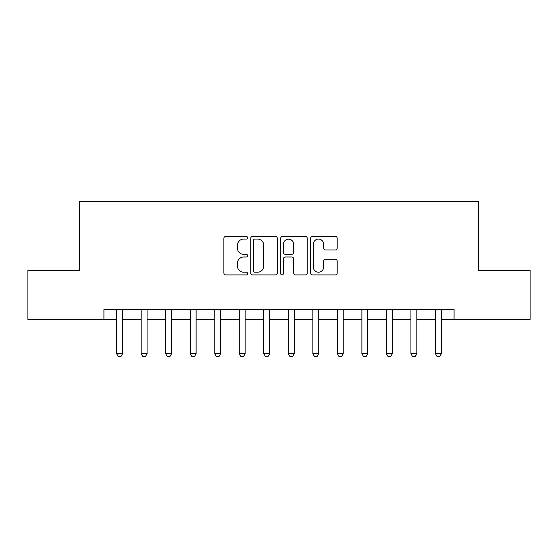 <?xml version="1.0" encoding="UTF-8"?>
<svg xmlns="http://www.w3.org/2000/svg" width="558" height="558" viewBox="0 0 558 558"><rect width="100%" height="100%" fill="white"/><g stroke="black" fill="none" stroke-linecap="round" stroke-linejoin="round"><path stroke-width="0.84" d="M247.613 237.75A1.346 1.346 0 0 0 246.266 236.397L225.809 236.397A1.925 1.925 0 0 0 223.884 238.329L223.884 272.988A1.925 1.925 0 0 0 225.809 274.913L246.266 274.913A1.346 1.346 0 0 0 247.613 273.566A1.346 1.346 0 0 0 246.266 272.213L243.616 272.213A6.159 6.159 0 0 1 237.457 266.054L237.457 263.167A6.159 6.159 0 0 1 243.616 257.001L246.266 257.001A1.346 1.346 0 0 0 247.613 255.655A1.346 1.346 0 0 0 246.266 254.309L243.616 254.309A6.159 6.159 0 0 1 237.457 248.143L237.457 245.255A6.159 6.159 0 0 1 243.616 239.096L246.266 239.096A1.346 1.346 0 0 0 247.613 237.75M335.274 249.977A1.925 1.925 0 0 0 337.199 248.052L337.199 238.329A1.925 1.925 0 0 0 335.274 236.397L312.55 236.397A1.925 1.925 0 0 0 310.625 238.329L310.625 272.988A1.925 1.925 0 0 0 312.55 274.913L335.274 274.913A1.925 1.925 0 0 0 337.199 272.988L337.199 261.242A1.925 1.925 0 0 0 335.274 259.317L325.551 259.317A1.925 1.925 0 0 0 323.626 261.242L323.626 267.066A5.148 5.148 0 0 1 318.472 272.213A5.148 5.148 0 0 1 313.324 267.066L313.324 244.244A5.148 5.148 0 0 1 318.472 239.096A5.148 5.148 0 0 1 323.626 244.244L323.626 248.052A1.925 1.925 0 0 0 325.551 249.977L335.274 249.977M103.914 319.413L27.9 319.413L27.9 270.365L79.396 270.365L79.396 201.71L478.604 201.71L478.604 270.365L530.1 270.365L530.1 319.413L454.086 319.413L454.086 309.599L103.914 309.599L103.914 319.413L116.671 319.413M277.312 238.329A1.925 1.925 0 0 0 275.387 236.397L252.669 236.397A1.925 1.925 0 0 0 250.744 238.329L250.744 272.988A1.925 1.925 0 0 0 252.669 274.913L275.387 274.913A1.925 1.925 0 0 0 277.312 272.988L277.312 238.329M282.613 236.397L305.331 236.397A1.925 1.925 0 0 1 307.256 238.329L307.256 272.988A1.925 1.925 0 0 1 305.331 274.913L295.607 274.913A1.925 1.925 0 0 1 293.682 272.988L293.682 258.926A1.925 1.925 0 0 0 291.757 257.001L285.305 257.001A1.925 1.925 0 0 0 283.38 258.926L283.38 273.566A1.346 1.346 0 0 1 282.034 274.913A1.346 1.346 0 0 1 280.688 273.566L280.688 238.329A1.925 1.925 0 0 1 282.613 236.397M122.551 319.413L141.188 319.413M147.075 319.413L165.712 319.413M171.599 319.413L190.229 319.413M196.116 319.413L214.753 319.413M220.64 319.413L239.277 319.413M245.157 319.413L263.794 319.413M269.681 319.413L288.319 319.413M294.206 319.413L312.843 319.413M318.723 319.413L337.36 319.413M343.247 319.413L361.884 319.413M367.771 319.413L386.401 319.413M392.288 319.413L410.925 319.413M416.812 319.413L435.449 319.413M441.329 319.413L454.086 319.413M254.783 239.096A1.346 1.346 0 0 0 253.437 240.442L253.437 270.867A1.346 1.346 0 0 0 254.783 272.213L257.58 272.213A6.159 6.159 0 0 0 263.739 266.054L263.739 245.255A6.159 6.159 0 0 0 257.58 239.096L254.783 239.096M293.682 244.341A5.148 5.148 0 0 0 288.535 239.194A5.148 5.148 0 0 0 283.38 244.341L283.38 252.383A1.925 1.925 0 0 0 285.305 254.309L291.757 254.309A1.925 1.925 0 0 0 293.682 252.383L293.682 244.341M118.143 356.29L116.671 353.744L116.671 310.583A1.96 1.96 90.2 0 0 116.573 309.99L116.455 309.599M122.767 309.599L122.648 309.99A1.96 1.96 90.2 0 0 122.551 310.583L122.551 353.744L121.079 356.29L118.136 356.29M116.671 353.744L122.551 353.744M147.291 309.599L147.166 309.99A1.96 1.96 90.2 0 0 147.075 310.583L147.075 353.744L145.603 356.29L142.66 356.29L141.188 353.744L141.188 310.583A1.96 1.96 90.2 0 0 141.097 309.99L140.972 309.599M141.188 353.744L147.075 353.744M171.808 309.599L171.69 309.99A1.96 1.96 90.2 0 0 171.599 310.583L171.599 353.744L170.127 356.29L167.184 356.29L165.712 353.744L165.712 310.583A1.96 1.96 90.2 0 0 165.621 309.99L165.496 309.599M165.712 353.744L171.599 353.744M196.332 309.599L196.207 309.99A1.96 1.96 90.2 0 0 196.116 310.583L196.116 353.744L194.644 356.29L191.701 356.29L190.229 353.744L190.229 310.583A1.96 1.96 90.2 0 0 190.139 309.99L190.02 309.599M190.229 353.744L196.116 353.744M220.856 309.599L220.731 309.99A1.96 1.96 90.2 0 0 220.64 310.583L220.64 353.744L219.168 356.29L216.225 356.29L214.753 353.744L214.753 310.583A1.96 1.96 90.2 0 0 214.663 309.99L214.537 309.599M214.753 353.744L220.64 353.744M243.686 356.29L240.749 356.29L239.277 353.744L239.277 310.583A1.96 1.96 90.2 0 0 239.18 309.99L239.061 309.599M245.374 309.599L245.255 309.99A1.96 1.96 90.2 0 0 245.157 310.583L245.157 353.744L239.277 353.744M243.693 356.29L245.157 353.744M269.898 309.599L269.772 309.99A1.96 1.96 90.2 0 0 269.681 310.583L269.681 353.744L268.21 356.29L265.266 356.29L263.794 353.744L263.794 310.583A1.96 1.96 90.2 0 0 263.704 309.99L263.578 309.599M263.794 353.744L269.681 353.744M294.422 309.599L294.296 309.99A1.96 1.96 90.2 0 0 294.206 310.583L294.206 353.744L292.734 356.29L289.79 356.29L288.319 353.744L288.319 310.583A1.96 1.96 90.2 0 0 288.228 309.99L288.102 309.599M288.319 353.744L294.206 353.744M314.314 356.29L312.843 353.744L312.843 310.583A1.96 1.96 90.2 0 0 312.745 309.99L312.626 309.599M318.939 309.599L318.82 309.99A1.96 1.96 90.2 0 0 318.723 310.583L318.723 353.744L317.251 356.29L314.307 356.29M312.843 353.744L318.723 353.744M343.463 309.599L343.337 309.99A1.96 1.96 90.2 0 0 343.247 310.583L343.247 353.744L341.775 356.29L338.832 356.29L337.36 353.744L337.36 310.583A1.96 1.96 90.2 0 0 337.269 309.99L337.144 309.599M337.36 353.744L343.247 353.744M367.98 309.599L367.861 309.99A1.96 1.96 90.2 0 0 367.771 310.583L367.771 353.744L366.299 356.29L363.356 356.29L361.884 353.744L361.884 310.583A1.96 1.96 90.2 0 0 361.793 309.99L361.668 309.599M361.884 353.744L367.771 353.744M392.504 309.599L392.379 309.99A1.96 1.96 90.2 0 0 392.288 310.583L392.288 353.744L390.816 356.29L387.873 356.29L386.401 353.744L386.401 310.583A1.96 1.96 90.2 0 0 386.31 309.99L386.192 309.599M386.401 353.744L392.288 353.744M417.028 309.599L416.903 309.99A1.96 1.96 90.2 0 0 416.812 310.583L416.812 353.744L415.34 356.29L412.397 356.29L410.925 353.744L410.925 310.583A1.96 1.96 90.2 0 0 410.834 309.99L410.709 309.599M410.925 353.744L416.812 353.744M439.857 356.29L436.921 356.29L435.449 353.744L435.449 310.583A1.96 1.96 90.2 0 0 435.352 309.99L435.233 309.599M441.545 309.599L441.427 309.99A1.96 1.96 90.2 0 0 441.329 310.583L441.329 353.744L435.449 353.744M439.864 356.29L441.329 353.744"/></g></svg>
